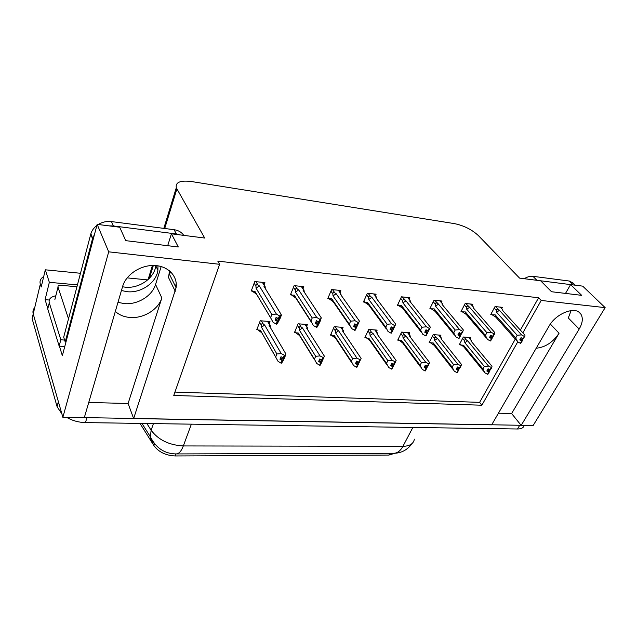 <?xml version="1.0" encoding="UTF-8"?>
<svg xmlns="http://www.w3.org/2000/svg" width="637" height="637" viewBox="0 0 637 637"><rect width="100%" height="100%" fill="white"/><g stroke="black" fill="none" stroke-linecap="round" stroke-linejoin="round"><path stroke-width="0.96" d="M161.177 266.537L155.563 284.46C152.219 295.95 137.56 304.932 124.287 303.61L117.988 302.336M88.742 402.465L128.101 403.5L161.838 297.949C158.374 309.55 143.46 318.691 129.988 317.465C124.064 316.963 119.175 314.957 115.329 311.429M522.858 332.856L541.211 300.449L605.15 307.639L533.105 425.572L521.17 425.365L579.184 329.05C582.672 322.999 583.221 317.998 580.84 314.057C575.967 305.641 556.069 313.149 548.983 326.232L491.66 424.847L133.643 418.557L176.083 287.733C177.858 276.243 168.208 265.955 154.425 265.494C140.673 264.896 125.983 274.563 122.638 286.395L84.291 417.697L62.864 417.315L33.22 313.93C32.567 311.525 33.068 309.407 34.732 307.583M579.184 329.05L568.3 317.974L571.118 310.577M498.437 413.198L511.622 413.54L521.17 425.365M128.101 403.5L133.643 418.557M47.839 308.595L45.092 299.677L49.248 300.019M605.15 307.639L582.704 286.14L570.601 284.604L581.669 295.345L551.515 291.73L540.638 280.79L519.561 278.106L478.283 235.499C471.802 229.551 463.911 225.602 454.603 223.651L191.546 181.545C180.406 180.16 175.318 182.23 176.29 187.756L204.7 238.039L171.417 233.803L178.288 246.965L125.752 240.659L119.692 227.226L97.158 224.359L62.346 355.685L59.4 346.114M80.477 273.273L45.323 269.809L49.336 282.318L77.427 284.898M49.336 282.318L45.092 299.677M147.712 279.906L127.137 277.875M45.323 269.809L41.19 287.016L40.322 284.182C39.438 281.021 40.569 278.48 43.706 276.554M97.158 224.359L108.696 251.83L62.864 417.315M108.696 251.83L219.606 264.299L173.766 395.466L481.867 405.22L517.762 341.854M171.417 233.803L167.698 245.691M570.601 284.604L565.497 293.41M520.365 330.101L538.599 297.758L217.798 261.114L219.606 264.299M538.599 297.758L541.211 300.449M394.988 453.241L388.92 455.065L175.143 455.957C165.731 455.487 158.653 452.031 153.899 445.589L139.989 423.406M174.944 392.089L479.629 402.353L515.309 339.067M479.629 402.353L481.867 405.22M501.685 308.587L502.37 307.329L495.029 306.564L490.769 314.479L491.963 314.598M472.168 305.577L472.861 304.255L465.201 303.459L461.005 311.565L462.191 311.684M409.121 299.183L409.838 297.694L401.461 296.818L397.424 305.33L398.603 305.449M375.4 295.775L376.133 294.183L367.366 293.267L363.424 301.994L364.587 302.113M340.078 292.216L340.819 290.504L331.63 289.548L327.8 298.506L328.955 298.618M303.037 288.505L303.793 286.65L294.143 285.647L290.448 294.843L291.587 294.955M441.345 302.448L442.046 301.046L434.044 300.218L429.919 308.515L431.106 308.634M264.14 284.62L264.912 282.605L254.776 281.546L251.225 290.998L252.348 291.109M254.872 291.284L252.475 291.308L255.978 293.784L254.872 291.284L270.582 317.704L271.832 314.535L256.05 288.171L259.339 285.894L257.977 285.01L255.963 281.665M470.114 338.9L470.807 337.61L463.37 337.013L459.317 344.697L460.416 344.776M440.231 336.583L440.931 335.221L433.176 334.6L429.187 342.459L430.278 342.539M376.435 331.654L377.152 330.117L368.688 329.44L364.874 337.682L365.957 337.761M342.34 329.042L343.072 327.394L334.21 326.685L330.499 335.126L331.574 335.205M306.644 326.311L307.392 324.536L298.108 323.795L294.509 332.45L295.576 332.53M409.034 334.17L409.742 332.729L401.644 332.076L397.735 340.118L398.826 340.206M269.228 323.461L269.984 321.542L260.246 320.761L256.791 329.647L257.842 329.727M511.622 413.54L559.063 333.223L550.368 324.082M536.203 348.224C545.36 347.292 552.98 342.292 559.063 333.223M169.514 270.797L168.518 277.509L175.247 291.308M170.413 271.585L169.53 274.364M61.869 413.843L57.123 406.804L58.445 401.915L33.22 313.93L40.322 284.182M521.114 425.293L84.323 417.601M524.243 425.42C523.542 427.793 521.289 428.98 517.483 428.996L85.477 422.594C78.685 422.419 72.419 420.683 66.67 417.386M57.123 406.804L32.105 318.58L33.22 313.93M282.175 357.373L283.385 359.459L284.452 356.887L283.131 357.946L281.021 356.688L279.954 359.268L282.056 360.526L280.989 363.098L278.05 361.338L275.67 357.062L276.864 353.965L261.488 327.243L261.369 325.212C261.385 323.707 262.046 323.365 263.344 324.177L261.417 320.857M282.056 360.526L280.989 363.098M257.197 328.604L258.001 330.006L261.656 332.673M258.001 330.006L260.342 330.165L275.654 356.935M269.117 325.396L270.391 327.569L270.136 325.013L269.475 324.655L269.117 325.396L285.822 353.861L283.712 357.978M284.787 355.39L281.243 353.591L264.658 325.053L263.344 324.177M285.822 353.861L284.779 357.461L282.613 361.585L281.578 363.13L281.259 362.827M260.342 330.165L261.194 332.283L260.278 331.742M276.864 353.965L281.243 353.591M284.206 355.358L283.131 357.946M261.488 327.243L264.658 325.053M281.578 363.13L283.385 359.459M280.702 357.453L282.645 360.558M280.591 357.731L282.207 360.534M281.427 363.122L282.494 360.55M262.325 282.334L264.363 285.663L263.981 286.371L281.132 314.447L281.387 315.219L280.089 318.484L277.828 322.68L276.737 324.153L276.394 323.835M276.577 324.145L278.616 320.363L280.049 315.896L279.436 315.848L278.329 318.611L276.139 317.322L275.041 320.077L277.382 321.374L276.283 324.122L273.074 322.306L270.582 317.704M275.773 318.237L277.676 321.398M276.737 324.153L277.836 321.414M277.222 321.367L276.124 324.106M277.382 321.374L275.662 318.516M277.135 317.903L278.616 320.363M264.363 285.663L265.056 286.132L265.326 288.569M263.981 286.371L265.287 288.505M281.132 314.447L280.049 315.896M278.942 318.659L278.329 318.611M256.05 288.171L255.931 286.085C255.947 284.548 256.631 284.19 257.977 285.01M271.832 314.535L276.362 314.041L259.339 285.894M279.436 315.848L276.362 314.041M252.475 291.308L251.639 289.899M320.507 359.387L321.916 361.649L323.023 359.133L322.394 360.208L319.758 358.95L318.651 361.458L320.73 362.692L319.623 365.2L316.716 363.472L314.407 359.18L315.665 356.29L299.398 330.125L299.255 328.135C299.255 326.677 299.9 326.335 301.197 327.131L299.159 323.875M320.73 362.692L319.623 365.2M294.923 331.471L295.743 332.801L299.382 335.412M295.743 332.801L298.204 332.968L314.407 359.18M307.878 330.101L307.567 327.784L307.042 327.585L306.747 328.318L324.392 356.187L322.394 360.208M323.508 357.683L320.029 355.924L302.495 327.983L301.197 327.131M324.392 356.187L321.064 363.711L320.18 365.224L319.87 364.961M298.204 332.968L299.119 335.197L298.634 334.927M315.665 356.29L320.029 355.924M322.951 357.652L321.836 360.176M299.398 330.125L302.495 327.983M307.846 330.054L306.747 328.318M320.18 365.224L321.916 361.649M319.36 359.857L321.287 362.724M319.248 360.104L320.873 362.7M320.037 365.224L321.144 362.716M356.991 361.298L358.615 363.727L359.754 361.283L359.22 362.334L356.64 361.099L355.502 363.552L357.548 364.754L356.409 367.191L353.543 365.511L351.313 361.322L352.619 358.504L335.548 332.872L335.396 330.929C335.38 329.496 336.01 329.17 337.292 329.95L335.15 326.757M357.548 364.754L356.409 367.191M330.906 334.194L331.75 335.476L335.11 337.865M331.75 335.476L334.321 335.651L351.313 361.322M343.622 332.546L343.287 330.452L342.642 331.097L361.115 358.408L359.22 362.334M360.367 359.873L356.959 358.153L338.581 330.786L337.292 329.95M361.115 358.408L356.648 366.984M334.321 335.651L335.269 337.952M352.619 358.504L356.959 358.153M359.841 359.841L358.687 362.302M335.548 332.872L338.581 330.786M343.566 332.474L342.642 331.097M356.935 367.223L358.615 363.727M356.171 362.119L358.082 364.778M356.067 362.334L357.683 364.762M356.8 367.215L357.938 364.77M387.837 360.614L392.169 360.279L395.505 361.959L394.327 364.356L391.803 363.146L390.632 365.542L392.647 366.713L391.476 369.094L388.658 367.453L386.508 363.361L387.837 360.614L370.065 335.492L369.898 333.597C369.874 332.195 370.487 331.877 371.761 332.633L369.532 329.512M392.647 366.713L391.476 369.094M365.28 336.798L369.731 340.524L368.863 339.179L386.866 364.786M366.14 338.024L368.799 338.207L386.508 363.361M377.741 334.919L377.407 333.024L376.913 333.756L396.126 360.518L395.505 361.959M392.169 360.279L373.035 333.454L371.761 332.633M391.261 364.253L393.156 366.745L391.707 368.903M391.795 363.17L393.602 365.71L394.271 364.348M368.799 338.207L368.863 339.179M395.004 361.927L393.825 364.324M370.065 335.492L373.035 333.454M377.677 334.823L376.913 333.756M393.156 366.745L393.602 365.71M391.166 364.452L392.774 366.721M391.851 369.118L393.021 366.737M301.253 286.387L303.419 289.652L303.108 290.353L321.279 317.863L319.957 321.773L317.847 325.873L316.915 327.314L316.589 327.036M316.764 327.307L320.355 319.288L319.766 319.241L318.619 321.924L316.462 320.666L315.323 323.349L317.624 324.615L316.478 327.283L313.324 325.515L310.928 321.024L312.226 317.951L295.472 292.12L298.681 289.899L297.344 289.031L295.194 285.758M316.016 321.725L317.903 324.639M316.915 327.314L318.054 324.647M317.473 324.599L316.334 327.267M317.624 324.615L315.912 321.98M316.995 320.976L318.715 323.62M303.419 289.652L303.968 289.931L304.279 292.12M303.108 290.353L304.199 292.009M321.279 317.863L320.355 319.288M319.201 321.972L318.619 321.924M295.472 292.12L295.337 290.082C295.337 288.585 296.006 288.235 297.344 289.031M312.226 317.951L316.74 317.481L298.681 289.899M319.766 319.241L316.74 317.481M295.433 297.75L294.246 295.146L310.928 321.024M295.361 297.71L291.714 295.154L294.246 295.146M291.714 295.154L290.862 293.816M338.335 290.249L340.604 293.458L340.357 294.143L359.427 321.112L355.884 328.907L355.104 330.324L354.793 330.07M354.96 330.308L358.655 322.505L358.098 322.465L356.911 325.077L354.793 323.851L353.615 326.455L355.868 327.697L354.69 330.292L351.584 328.565L349.275 324.193L350.621 321.191L333.008 295.879L336.145 293.713L334.815 292.861L332.562 289.644M354.26 325.021L356.139 327.713M355.104 330.324L356.282 327.729M355.733 327.681L354.554 330.277M355.868 327.697L354.164 325.236M354.865 323.891L356.839 326.717M340.604 293.458L341.36 295.56M340.357 294.143L341.257 295.409M359.427 321.112L358.655 322.505M357.468 325.125L356.911 325.077M333.008 295.879L332.856 293.888C332.84 292.423 333.493 292.08 334.815 292.861M350.621 321.191L355.12 320.745L336.145 293.713M358.098 322.465L355.12 320.745M331.742 298.825L329.09 298.817L332.832 301.389L331.742 298.825L349.275 324.193M329.09 298.817L328.214 297.543M391.317 333.175L392.663 330.651L391.158 332.952M390.664 328.127L392.527 330.643M392.663 330.651L395.099 325.571L394.574 325.531L393.348 328.071L391.261 326.877L390.051 329.417L392.273 330.619L391.062 333.151L388.005 331.463L385.775 327.195L387.153 324.281L368.783 299.462L371.857 297.344L370.535 296.516L368.186 293.354M392.137 330.611L390.927 333.143M392.273 330.619L390.569 328.326M391.182 327.044L393.125 329.663M373.688 293.928L376.379 297.089L376.714 298.872M376.061 297.081L376.586 298.697M375.87 297.75L395.728 324.177L395.099 325.571M393.881 328.119L393.348 328.071M368.783 299.462L368.616 297.511C368.584 296.078 369.229 295.743 370.535 296.516M387.153 324.281L391.636 323.851L371.857 297.344M394.574 325.531L391.636 323.851M367.477 302.328L364.73 302.304L368.449 304.828L367.477 302.328L385.775 327.195M364.73 302.304L363.838 301.078M425.954 335.898L427.323 333.446L425.803 335.699M425.349 331.073L427.196 333.438M428.064 330.929L428.566 330.969L429.816 328.493L429.314 328.453L428.064 330.929L426.01 329.759L424.768 332.235L426.949 333.414L425.715 335.882L422.705 334.226L420.555 330.07L421.965 327.227L402.926 302.878L405.928 300.807L402.186 296.898M426.822 333.406L425.58 335.866M426.949 333.414L425.261 331.248M427.323 333.446L428.454 330.961M425.834 330.101L427.698 332.474M407.449 297.447L410.124 300.465L410.459 302.065M409.902 300.537L410.316 301.882M409.766 301.197L430.278 327.068M430.333 327.139L429.816 328.493M402.926 302.878L402.743 300.975C402.703 299.573 403.325 299.247 404.63 299.995M421.965 327.227L426.424 326.805L405.928 300.807M429.314 328.453L426.424 326.805M401.589 305.672L398.746 305.633L402.441 308.109L401.589 305.672L420.555 330.07M398.746 305.633L397.838 304.462M575.299 285.201L573.109 283.091L569.367 281.044L532.938 276.315C530.231 276.02 527.332 276.816 524.243 278.703M575.044 285.169L533.894 279.93M155.818 265.581L155.794 265.812C154.433 278.122 139.216 288.768 125.29 287.183L122.527 286.785M121.436 290.528L127.193 291.706C141.199 293.267 156.511 282.557 157.888 270.207L157.96 265.836M183.759 235.379C181.617 232.234 178.4 230.347 174.108 229.71L111.459 221.58C106.785 221.039 102.39 222.018 98.273 224.495M96.872 225.458C93.87 227.759 91.863 230.538 90.86 233.795L63.692 337.156L65.213 341.95L65.977 342.005M180.08 234.91L176.361 233.97L113.386 225.944L109.094 225.872M94.539 234.265L92.532 238.676L65.213 341.95M175.374 286.284L176.242 283.624M64.719 346.727L59.161 346.114L47.743 308.993L49.272 302.798C48.46 299.207 50.642 296.866 55.817 295.775M59.161 346.114L60.826 339.768L64.624 340.078M49.272 302.798L60.826 339.768M68.517 318.818L58.007 287.056C57.816 285.806 58.843 285.217 61.088 285.304L76.942 286.746M421.455 362.62L425.763 362.302L429.035 363.942L427.833 366.283L425.357 365.105L424.162 367.438L426.145 368.592L424.951 370.917L422.172 369.301L420.094 365.304L421.455 362.62L403.054 338L402.879 336.145C402.839 334.775 403.444 334.465 404.702 335.205L402.393 332.14M426.145 368.592L424.951 370.917M398.141 339.282L402.584 342.905L401.851 341.814L420.587 367.063M399.017 340.461L401.764 340.652L420.094 365.304M410.363 337.212L410.029 335.508L409.671 336.296L429.545 362.533L429.035 363.942M425.763 362.302L405.96 336.01L404.702 335.205M424.76 366.275L426.631 368.616L425.166 370.742M425.261 365.288L426.997 367.597L427.682 366.275M401.764 340.652L401.851 341.814M428.55 363.918L427.347 366.259M403.054 338L405.96 336.01M410.292 337.116L409.671 336.296M426.631 368.616L426.997 367.597M424.672 366.45L426.272 368.592M425.309 370.933L426.511 368.608M453.576 364.547L457.852 364.237L461.069 365.845L459.842 368.13L457.422 366.976L456.196 369.253L458.154 370.376L456.936 372.653L454.197 371.076L452.182 367.167L453.576 364.547L434.617 340.405L434.434 338.581C434.378 337.244 434.975 336.933 436.218 337.666L433.837 334.656M458.154 370.376L456.936 372.653M429.593 341.655L430.477 342.794L434.02 345.19L433.407 344.314L452.819 369.205M430.477 342.794L433.303 342.985L452.182 367.167M441.576 339.433L441.25 337.889L441.019 338.725L461.467 364.46L461.069 365.845M457.852 364.237L437.468 338.454L436.218 337.666M456.769 368.194L458.616 370.408L457.143 372.494M457.247 367.294L458.911 369.412L459.603 368.114M433.303 342.985L433.407 344.314M460.607 365.813L459.381 368.098M434.617 340.405L437.468 338.454M441.505 339.338L441.019 338.725M458.616 370.408L458.911 369.412M456.681 368.353L458.274 370.384M457.278 372.669L458.497 370.4M484.287 366.386L488.539 366.092L491.7 367.66L490.45 369.89L488.077 368.767L486.835 370.989L488.77 372.096L487.528 374.309L484.829 372.772L482.878 368.95L484.287 366.386L464.843 342.698L464.652 340.922C464.588 339.609 465.169 339.306 466.403 340.023L463.959 337.061M488.77 372.096L487.528 374.309M459.723 343.924L463.625 346.671L483.642 371.236M460.615 345.023L463.505 345.222L482.878 368.95M471.452 341.448L471.173 340.19L471.038 341.058L492.003 366.299L491.7 367.66M488.539 366.092L467.638 340.795L466.403 340.023M487.377 370.017L489.208 372.119L487.727 374.166M487.838 369.197L489.431 371.14L490.132 369.874M463.505 345.222L463.625 346.671M491.254 367.637L490.012 369.866M464.843 342.698L467.638 340.795M471.396 341.488L471.038 341.058M489.208 372.119L489.431 371.14M487.297 370.169L488.882 372.096M487.854 374.325L489.097 372.112M459.006 338.502L460.392 336.105L458.855 338.319M458.441 333.868L460.264 336.097M461.18 333.653L461.658 333.692L462.932 331.28L462.454 331.24L461.18 333.653L459.15 332.506L457.884 334.919L460.033 336.073L458.767 338.478L455.813 336.869L453.727 332.801L455.176 330.03L435.541 306.142L438.487 304.12L434.673 300.282M459.914 336.065L458.648 338.47M460.033 336.073L458.353 334.035M460.392 336.105L461.459 333.677M458.903 332.984L460.686 335.15M439.705 300.807L442.381 303.706L442.699 305.147M442.229 303.841L442.54 304.964M442.15 304.494L463.266 329.862M463.338 329.95L462.932 331.28M435.541 306.142L435.35 304.279C435.294 302.901 435.907 302.591 437.189 303.323M455.176 330.03L459.603 329.632L438.487 304.12M462.454 331.24L459.603 329.632M434.179 308.873L431.257 308.818L434.92 311.238L434.179 308.873L453.727 332.801M431.257 308.818L430.333 307.687M490.562 340.986L491.963 338.645L490.418 340.819M490.036 336.527L491.844 338.637M492.799 336.256L493.253 336.296L494.543 333.931L494.089 333.899L492.799 336.256L490.801 335.134L489.511 337.491L491.621 338.621L490.339 340.962L487.432 339.386L485.41 335.412L486.883 332.705L466.73 309.263L469.612 307.289L465.751 303.515M491.509 338.613L490.219 340.954M491.621 338.621L489.957 336.678M491.963 338.645L492.974 336.272M490.474 335.723L492.186 337.706M470.56 304.016L473.227 306.787M473.156 307.002L473.379 307.942M473.116 307.647L494.782 332.554M494.853 332.625L494.543 333.931M466.73 309.263L466.523 307.44C466.459 306.094 467.056 305.784 468.338 306.508M486.883 332.705L491.286 332.323L469.612 307.289M494.089 333.899L491.286 332.323M465.336 311.923L462.351 311.859L465.981 314.24L465.336 311.923L485.41 335.412M462.351 311.859L461.419 310.768M520.732 343.359L522.149 341.074L520.596 343.208M520.246 339.067L522.037 341.066M523.017 338.741L524.769 336.479L523.017 338.741L521.05 337.642L519.744 339.943L521.822 341.05L520.517 343.343L517.658 341.79L515.707 337.913L517.188 335.269L496.581 312.249L499.408 310.315L495.498 306.612M521.711 341.042L520.405 343.335M521.822 341.05L520.166 339.202M522.149 341.074L523.096 338.749M520.66 338.327L522.3 340.15M500.109 307.098L502.776 309.789M502.76 310.028L502.904 310.816M502.768 310.657L524.928 335.134M524.976 335.189L524.769 336.479M496.581 312.249L496.374 310.466C496.295 309.152 496.884 308.841 498.142 309.55M517.188 335.269L521.56 334.903L499.408 310.315M524.331 336.44L521.56 334.903M517.22 341.297L495.347 316.597L495.172 314.853L515.707 337.913M495.721 317.107L492.122 314.782L495.172 314.853M492.122 314.782L491.183 313.715M176.871 189.006L164.72 228.492M153.342 265.478L149.392 278.313M153.899 445.589L154.504 443.838M175.143 455.957L175.884 453.926M388.92 455.065L389.844 453.289M161.838 297.949L155.563 284.46M154.043 443.256C151.948 441.632 150.714 439.458 150.34 436.743C155.954 448.042 164.545 453.767 176.107 453.926C178.878 453.918 181.282 451.259 183.337 445.94L402.926 446.33C400.378 450.948 397.281 453.265 393.618 453.281L176.433 453.926M141.971 423.43L150.34 436.743L151.136 430.254C158.35 439.904 169.084 445.136 183.337 445.94L191.371 424.162M412.872 427.443L402.926 446.33C409.742 446.147 413.548 443.758 414.353 439.172M146.86 423.509L151.136 430.254L153.413 423.605M517.483 428.996L519.681 425.341M85.477 422.594L86.911 417.737M57.051 406.557L58.381 401.668M261.369 325.212L259.665 322.266M267.532 321.351L269.475 324.655M255.931 286.085L254.171 283.162M299.255 328.135L297.487 325.292M304.988 324.344L307.042 327.585M335.396 330.929L333.557 328.174M340.723 327.203L342.873 330.38M369.898 333.597L368.003 330.922M374.851 329.934L377.088 333.055M295.337 290.082L293.498 287.255M332.856 293.888L330.945 291.149M368.616 297.511L366.649 294.859M402.743 300.975L400.721 298.387M572.981 284.548L569.367 281.044M532.938 276.315L536.481 279.89M176.361 233.97L174.108 229.71M111.459 221.58L113.386 225.944M90.733 234.233L92.532 238.676M58.007 287.056L54.886 299.517M402.879 336.145L400.928 333.541M407.481 332.546L409.798 335.603M434.434 338.581L432.435 336.049M438.71 335.046L441.099 338.048M464.652 340.922L462.613 338.446M468.625 337.435L471.077 340.389M435.35 304.279L433.279 301.763M466.523 307.44L464.413 304.988M496.374 310.466L494.224 308.069M578.882 312.106L580.84 314.057M176.29 187.756L163.813 228.38M152.418 265.486L148.095 279.563M169.331 273.966L176.083 287.733M394.112 453.273C401.509 453.09 407.521 449.818 412.155 443.463M269.738 324.337L268.01 321.382M260.342 330.261L275.67 357.062M264.602 285.376L262.762 282.374M254.872 291.34L270.59 317.775M307.249 327.267L305.418 324.376M298.22 333.414L314.519 359.794M343.04 330.07L341.113 327.235M334.361 336.384L351.544 362.365M377.215 332.745L375.217 329.966M303.61 289.373L301.659 286.427M294.27 295.624L311.047 321.677M340.755 293.171L338.709 290.289M331.789 299.645L349.53 325.34M376.172 296.802L374.038 293.968M367.565 303.435L386.189 328.788M409.981 300.258L407.768 297.479M401.7 307.002L421.129 332.028M157.888 270.207L155.794 265.812M92.66 238.238L90.86 233.795M409.886 335.301L407.815 332.57M441.154 337.745L439.02 335.07M471.101 340.094L468.912 337.459M442.277 303.57L440 300.831M434.315 310.37L454.468 335.086M473.172 306.731L470.839 304.048M465.504 313.563L486.31 337.96M502.752 309.757L500.363 307.122M495.347 316.597L516.742 340.676"/></g></svg>
